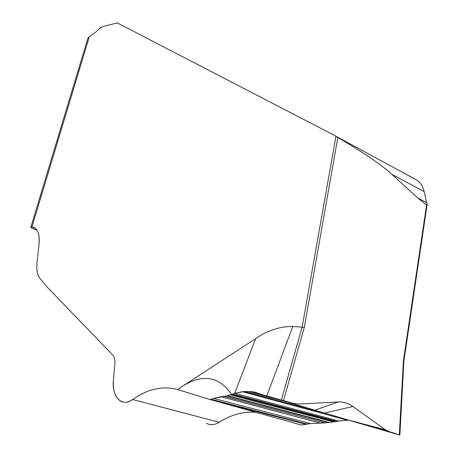 <?xml version="1.0" encoding="UTF-8"?>
<svg xmlns="http://www.w3.org/2000/svg" width="458" height="458" viewBox="0 0 458 458"><rect width="100%" height="100%" fill="white"/><g stroke="black" fill="none" stroke-linecap="round" stroke-linejoin="round"><path stroke-width="0.69" d="M221.037 396.743L213.611 398.431L226.876 395.872L221.037 396.743L320.56 423.129L310.381 423.558L305.646 424.205L210.039 399.582L178.672 389.832L179.026 388.487C201.005 373.316 218.523 375.302 231.588 394.447L226.876 395.872L328.901 422.608L310.381 423.558L301.324 425.035L214.413 400.71M178.672 389.832L178.591 389.81C163.208 385.493 147.905 388.728 132.683 399.513C128.126 402.622 123.986 403.097 120.277 400.933C114.981 397.149 112.697 390.079 113.424 379.711L114.843 364.179L113.424 379.711C111.517 396.599 121.673 407.775 132.683 399.513C147.905 388.728 163.208 385.493 178.591 389.81L210.039 399.582L210.972 399.262L210.039 399.582M415.372 179.25L416.769 180.074C420.507 182.616 422.98 186.463 424.188 191.633L427.085 204.6L426.581 204.972L417.77 197.976L391.876 174.338C380.97 164.405 362.942 152.13 337.804 137.526L334.34 135.31L117.277 22.9L103.989 26.289C101.418 26.988 98.745 28.865 95.957 31.917L88.291 37.556L87.873 38.295M39.044 244.314C39.823 235.904 38.409 230.42 34.808 227.866L31.917 226.973C37.504 227.752 39.88 233.534 39.044 244.314L37.046 262.251L39.044 244.314M40.012 278.441C37.287 274.926 36.297 269.533 37.046 262.251C36.297 269.533 37.287 274.926 40.012 278.441L47.609 287.555L40.012 278.441M47.609 287.555L112.622 354.876C114.42 356.868 115.158 359.971 114.843 364.179C115.158 359.971 114.42 356.868 112.622 354.876L47.609 287.555M179.026 388.487L255.616 338.639L234.719 393.33L231.588 394.447L335.216 421.549L328.901 422.608L320.56 423.129M335.932 136.278L302.154 327.081L292.748 326.514C280.015 326.325 267.638 330.367 255.616 338.639M292.748 326.514L266.768 395.975L262.846 394.836L293.372 403.378L298.822 404.042L338.227 401.975C343.397 401.758 348.263 403.258 352.815 406.481L385.298 429.724L389.123 431.608L399.845 435.1L374.375 427.715M206.403 423.289C210.354 425.436 214.625 425.098 219.216 422.276C231.038 414.685 243.267 411.37 255.896 412.32C243.267 411.37 231.038 414.685 219.216 422.276L132.683 399.513M35.289 228.204L31.917 226.973C29.816 227.036 30.863 227.866 35.054 229.469L37.058 230.197L35.054 229.469C31.991 228.33 30.594 227.546 30.863 227.116L31.917 226.973L89.213 37.075M213.611 398.431L210.972 399.262L213.611 398.431L310.381 423.558M224.157 396.353L325.003 422.843M226.733 395.901L328.701 422.62M242.242 391.676L234.719 393.33L244.286 391.498L252.112 391.705L255.221 392.22L262.846 394.836L255.221 392.22L252.112 391.705L242.242 391.676L347.507 420.221L348.498 420.083L338.886 421.011L328.901 422.608M278.172 399.336L266.768 395.975L285.752 401.574L293.372 403.378L298.822 404.042L338.227 401.975C343.397 401.758 348.263 403.258 352.815 406.481L385.298 429.724L389.123 431.608L351.2 420.879L289.238 402.605L291.574 402.954M351.2 420.879L359.267 423.255M403.893 361.041L403.418 360.824L399.29 434.951M389.123 431.608L352.918 421.383M279.397 399.702L283.422 400.767L304.267 327.556L302.154 327.081L281.286 400.178L292.513 403.126L285.202 401.414M248.03 391.481L285.666 401.551M285.826 401.592L290.074 402.725M247.984 391.475L289.994 402.714M226.876 395.872L234.719 393.33L338.886 421.011L335.216 421.549M292.513 403.126L293.372 403.378M391.739 432.381L399.365 434.917L357.961 422.871M347.507 420.221L338.886 421.011M305.646 424.205L301.324 425.035M424.188 191.633L391.876 174.338M304.267 327.556L337.804 137.526M403.418 360.824L426.581 204.972M426.633 202.636L417.77 197.976M210.972 399.262L306.883 424.011M227.483 395.769L329.726 422.494M230.34 394.956L333.55 421.841M385.298 429.724L348.567 420.1M352.815 406.481L324.711 413.064M338.227 401.975L314.852 410.156M255.221 392.22L255.799 392.386M252.112 391.705L259.48 393.731M244.286 391.498L327.899 414.003M232.733 394.023L336.556 421.326M416.769 180.074L335.691 136.112M88.005 37.865L30.863 227.116M403.893 361.019L399.851 434.986M427.194 204.028L427.096 204.703M427.045 205.047L403.893 360.984"/></g></svg>
